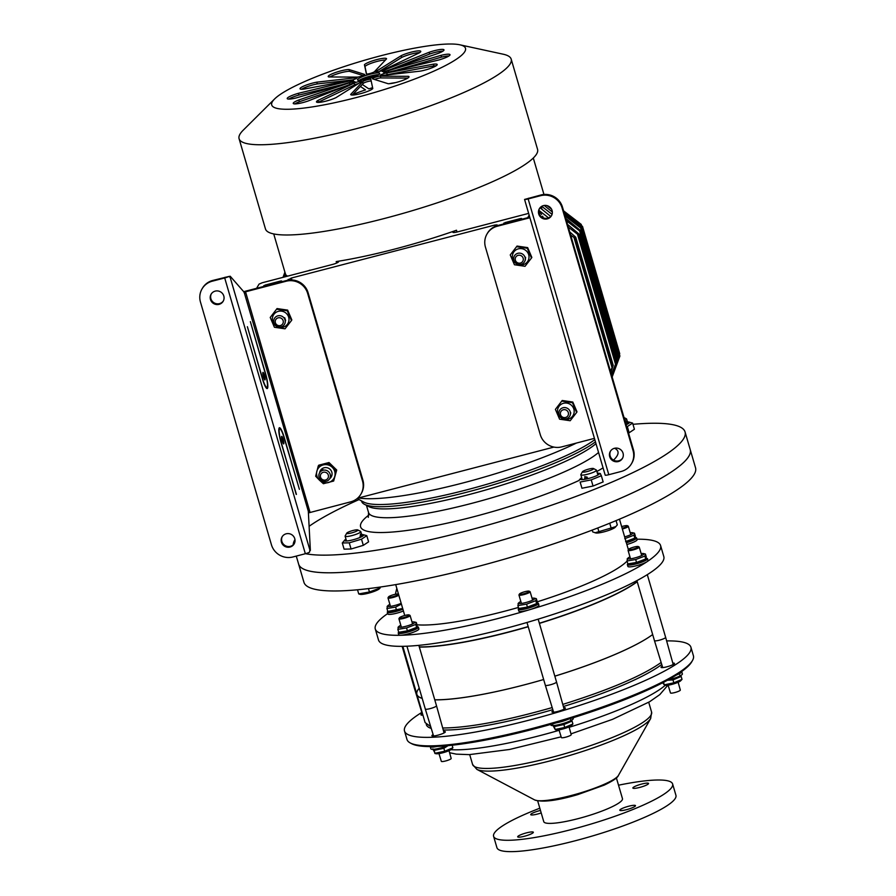 <?xml version="1.0" encoding="UTF-8"?>
<svg xmlns="http://www.w3.org/2000/svg" width="896" height="896" viewBox="0 0 896 896"><rect width="100%" height="100%" fill="white"/><g stroke="black" fill="none" stroke-linecap="round" stroke-linejoin="round"><path stroke-width="1.34" d="M395.438 594.261A81.603 79.206 30.5 0 1 396.816 588.403M554.837 676.178A127.064 21.246 163.7 0 0 652.669 634.525A127.064 21.246 163.7 0 1 554.826 676.144M434.784 699.866A127.064 21.246 163.7 0 0 543.67 679.515A127.064 21.246 163.7 0 1 434.762 699.787M422.184 698.32A127.064 21.246 163.7 0 1 416.875 694.366A127.064 21.246 163.7 0 1 418.835 688.643M661.136 662.469C642.566 675.674 609.773 689.651 562.778 704.402M552.182 707.571C505.042 720.989 468.552 727.798 442.702 728M430.707 726.622L425.107 722.59L416.954 694.646M661.741 664.418A126.482 21.146 163.7 0 1 563.371 706.518M552.821 709.666A126.482 21.146 163.7 0 1 443.251 730.005M431.267 728.448A126.482 21.146 163.7 0 1 426.328 724.629L426.261 724.405M637.179 581.582A127.064 21.246 163.7 0 1 539.347 623.235M528.181 626.573A127.064 21.246 163.7 0 1 419.294 646.923M422.206 698.41A127.064 21.246 163.7 0 1 416.898 694.456L402.819 646.33M637.224 581.739A127.064 21.246 163.7 0 1 539.403 623.392M528.237 626.741A127.064 21.246 163.7 0 1 419.339 647.08M450.923 749.672A120.938 20.216 -16.3 0 0 559.138 730.296M569.162 727.294A120.938 20.216 -16.3 0 0 665.224 685.317L664.261 684.846L673.837 682.842L682.013 679.37L681.162 676.446L672.986 679.918L667.43 680.254M616.392 777.907L622.462 798.638A41.003 6.854 163.7 0 1 585.032 816.726A41.003 6.854 163.7 0 1 543.76 821.654L537.69 800.923M618.531 785.198A93.251 15.59 163.7 0 1 672.616 783.966A93.251 15.59 163.7 0 1 571.749 829.45A93.251 15.59 163.7 0 1 493.595 836.315A93.251 15.59 163.7 0 1 539.829 808.214M648.48 783.72A8.165 1.366 -16.3 0 0 648.536 783.451A8.165 1.366 -16.3 0 0 640.315 784.437A8.165 1.366 -16.3 0 0 632.867 788.032A8.165 1.366 -16.3 0 0 640.394 787.248A8.165 1.366 -16.3 0 0 648.48 783.72M540.478 810.432A8.165 1.366 -16.3 0 0 530.723 814.643A8.165 1.366 -16.3 0 0 541.206 812.93M533.288 832.518A8.165 1.366 -16.3 0 0 533.344 832.25A8.165 1.366 -16.3 0 0 525.134 833.235A8.165 1.366 -16.3 0 0 517.686 836.83A8.165 1.366 -16.3 0 0 525.202 836.046A8.165 1.366 -16.3 0 0 533.288 832.518M635.432 805.907A8.165 1.366 -16.3 0 0 635.488 805.65A8.165 1.366 -16.3 0 0 627.267 806.624A8.165 1.366 -16.3 0 0 619.819 810.23A8.165 1.366 -16.3 0 0 627.346 809.446A8.165 1.366 -16.3 0 0 635.432 805.907M672.616 783.966L675.931 795.312A93.251 15.59 163.7 0 1 575.075 840.806A93.251 15.59 163.7 0 1 496.922 847.661L493.595 836.315M666.624 640.909A149.206 24.942 163.7 0 1 690.928 647.259L693.414 655.749A149.206 24.942 163.7 0 1 692.53 660.419A149.206 24.942 163.7 0 1 557.211 721.571A149.206 24.942 163.7 0 1 410.256 742.952A149.206 24.942 163.7 0 1 406.997 739.502L404.51 731.013A149.206 24.942 163.7 0 1 405.496 726.174A149.206 24.942 163.7 0 1 421.814 712.421M690.928 647.259A149.206 24.942 163.7 0 1 554.725 713.07A149.206 24.942 163.7 0 1 404.51 731.013M672.818 663.118A6.989 1.165 163.7 0 1 674.464 663.398A6.989 1.165 163.7 0 1 666.904 666.803A6.989 1.165 163.7 0 1 661.035 667.318A6.989 1.165 163.7 0 1 662.278 666.198M563.707 707.75A6.989 1.165 163.7 0 1 565.365 708.019A6.989 1.165 163.7 0 1 557.794 711.435A6.989 1.165 163.7 0 1 551.936 711.95A6.989 1.165 163.7 0 1 553.179 710.83M443.677 731.528A6.989 1.165 163.7 0 1 445.334 731.797A6.989 1.165 163.7 0 1 437.763 735.213A6.989 1.165 163.7 0 1 431.906 735.717A6.989 1.165 163.7 0 1 433.149 734.608M422.923 715.12A6.989 1.165 163.7 0 1 420.974 714.874A6.989 1.165 163.7 0 1 422.218 713.754M692.53 660.419L691.746 661.808A148.042 24.752 163.7 0 1 557.469 722.478A148.042 24.752 163.7 0 1 411.667 743.702L410.256 742.952M636.966 539.213A148.624 24.842 163.7 0 1 660.587 545.541A148.624 24.842 163.7 0 1 659.602 550.368A148.624 24.842 163.7 0 1 512.355 614.678A148.624 24.842 163.7 0 1 375.278 628.981A148.624 24.842 163.7 0 1 387.71 613.57M627.043 561.131A116.861 19.533 163.7 0 1 537.197 601.832M518.437 607.443A116.861 19.533 163.7 0 1 416.987 624.792M660.587 545.541L663.813 556.573A148.624 24.842 163.7 0 1 662.827 561.389A148.624 24.842 163.7 0 1 515.581 625.71A148.624 24.842 163.7 0 1 378.504 640.002L375.278 628.981M690.166 449.411A203.997 34.104 163.7 0 1 690.222 449.59A203.997 34.104 163.7 0 1 688.878 456.21A203.997 34.104 163.7 0 1 486.752 544.488A203.997 34.104 163.7 0 1 298.614 564.11A203.997 34.104 163.7 0 1 298.57 563.931M296.274 556.091L298.626 564.11A203.997 34.104 -16.3 0 0 469.582 549.091A203.997 34.104 -16.3 0 0 690.211 449.59L695.531 467.768A203.997 34.104 163.7 0 1 694.187 474.376A203.997 34.104 163.7 0 1 492.072 562.666A203.997 34.104 163.7 0 1 303.934 582.277L298.614 564.11M569.038 726.891L571.211 734.686A5.13 0.862 163.7 0 1 566.53 736.949A5.13 0.862 163.7 0 1 561.366 737.565L558.992 729.826M564.099 709.15L556.528 681.99A5.824 0.974 163.7 0 1 556.528 681.99A5.824 0.974 163.7 0 1 551.208 684.555A5.824 0.974 163.7 0 1 545.339 685.261L553.605 712.219M529.166 591.17L530.018 591.618A5.824 0.974 163.7 0 1 530.141 591.752A5.824 0.974 163.7 0 1 524.821 594.317A5.824 0.974 163.7 0 1 518.952 595.022A5.824 0.974 163.7 0 1 518.997 594.843L519.467 594.003A5.13 0.862 163.7 0 1 519.792 593.678A5.13 0.862 163.7 0 1 524.776 591.718A5.13 0.862 163.7 0 1 529.166 591.17A5.13 0.862 163.7 0 1 524.597 593.544A5.13 0.862 163.7 0 1 519.467 594.003M568.31 719.242A11.659 1.949 163.7 0 1 568.098 719.331A11.659 1.949 163.7 0 1 556.136 722.87M573.07 717.763L573.283 718.514A11.659 1.949 163.7 0 1 568.747 721.538A11.659 1.949 163.7 0 1 557.29 724.987A11.659 1.949 163.7 0 1 550.906 725.054L550.726 724.427M564.738 727.462L572.914 724.002L571.525 725.446A8.389 1.4 163.7 0 1 564.11 728.65A8.389 1.4 163.7 0 1 556.125 729.949L555.15 729.467L564.738 727.462L563.886 724.539L554.299 726.555L552.899 725.088M553.034 725.547L555.15 729.467L554.299 726.555M570.651 719.622L572.062 721.078L563.886 724.539M572.914 724.002L572.062 721.078M537.208 602.963A10.494 1.758 163.7 0 1 538.406 603.4A10.494 1.758 163.7 0 1 528.83 608.026A10.494 1.758 163.7 0 1 518.269 609.291A10.494 1.758 163.7 0 1 518.75 608.507L527.43 607.074L526.579 604.15L517.888 605.595L518.426 603.568M538.406 603.4L538.933 605.17A10.494 1.758 163.7 0 1 529.346 609.795A10.494 1.758 163.7 0 1 518.784 611.061L518.269 609.291M527.43 607.074L536.648 603.602L536.155 604.486A8.389 1.4 163.7 0 1 528.741 607.69A8.389 1.4 163.7 0 1 520.755 609L518.75 608.518L517.888 605.595M536.323 598.662L535.797 600.69L536.648 603.602L537.174 601.586L536.323 598.662L534.318 598.181A8.389 1.4 163.7 0 1 527.128 602.179A8.389 1.4 163.7 0 1 518.918 602.683A8.389 1.4 163.7 0 1 519.96 601.955A8.389 1.4 163.7 0 1 520.856 601.496M535.797 600.69L526.579 604.15M532.045 598.226A8.389 1.4 163.7 0 1 534.318 598.181M646.307 558.342A10.494 1.758 163.7 0 1 647.517 558.779A10.494 1.758 163.7 0 1 641.2 562.352A10.494 1.758 163.7 0 1 629.821 565.074A10.494 1.758 163.7 0 1 627.379 564.67A10.494 1.758 163.7 0 1 627.85 563.886L636.541 562.442L645.747 558.981L644.896 556.058L635.678 559.53L626.998 560.963L627.525 558.947M647.517 558.779L648.032 560.538A10.494 1.758 163.7 0 1 641.715 564.122A10.494 1.758 163.7 0 1 630.336 566.843A10.494 1.758 163.7 0 1 627.894 566.429L627.379 564.67M678.149 682.259L680.322 690.066A5.13 0.862 163.7 0 1 677.096 691.858A5.13 0.862 163.7 0 1 671.507 693.157A5.13 0.862 163.7 0 1 670.477 692.944L668.102 685.194M673.21 664.518L665.638 637.358A5.824 0.974 163.7 0 1 661.976 639.397A5.824 0.974 163.7 0 1 655.614 640.864A5.824 0.974 163.7 0 1 654.45 640.629L662.704 667.587M638.277 546.538L639.128 546.986A5.824 0.974 163.7 0 1 639.251 547.12A5.824 0.974 163.7 0 1 635.6 549.158A5.824 0.974 163.7 0 1 629.227 550.637A5.824 0.974 163.7 0 1 628.062 550.39A5.824 0.974 163.7 0 1 628.096 550.211L628.566 549.371A5.13 0.862 163.7 0 1 633.226 547.277A5.13 0.862 163.7 0 1 638.277 546.538A5.13 0.862 163.7 0 1 635.555 548.307A5.13 0.862 163.7 0 1 629.563 549.752A5.13 0.862 163.7 0 1 628.566 549.371M635.376 537.488A10.494 1.758 163.7 0 1 636.586 537.925A10.494 1.758 163.7 0 1 628.421 542.125A10.494 1.758 163.7 0 1 626.36 542.741M636.586 537.925L637.101 539.694A10.494 1.758 163.7 0 1 628.936 543.883A10.494 1.758 163.7 0 1 626.875 544.499M621.656 526.624A5.13 0.862 163.7 0 1 627.346 525.683L628.197 526.131A5.824 0.974 163.7 0 1 628.32 526.277A5.824 0.974 163.7 0 1 623.493 528.696A5.824 0.974 163.7 0 1 622.35 529.021M627.346 525.683A5.13 0.862 163.7 0 1 623.202 527.946A5.13 0.862 163.7 0 1 622.126 528.248M402.909 609.235A10.494 1.758 163.7 0 1 392.806 612.192A10.494 1.758 163.7 0 1 387.318 612.214A10.494 1.758 163.7 0 1 387.789 611.43M403.424 610.994A10.494 1.758 163.7 0 1 393.322 613.962A10.494 1.758 163.7 0 1 387.834 613.984L387.318 612.214M415.128 688.43A5.824 0.974 163.7 0 1 414.389 688.184L422.643 715.142M398.798 595.202A5.824 0.974 163.7 0 1 392.683 597.565A5.824 0.974 163.7 0 1 388.002 597.946A5.824 0.974 163.7 0 1 388.035 597.766L388.506 596.926A5.13 0.862 163.7 0 1 392.09 595.157A5.13 0.862 163.7 0 1 397.298 593.992A5.13 0.862 163.7 0 1 398.216 594.093A5.13 0.862 163.7 0 1 393.646 596.467A5.13 0.862 163.7 0 1 388.506 596.926M417.178 626.741A10.494 1.758 163.7 0 1 418.376 627.178A10.494 1.758 163.7 0 1 408.8 631.803A10.494 1.758 163.7 0 1 398.238 633.069A10.494 1.758 163.7 0 1 398.72 632.285L397.858 629.373L398.395 627.346M418.376 627.178L418.902 628.947A10.494 1.758 163.7 0 1 409.315 633.573A10.494 1.758 163.7 0 1 398.754 634.827L398.238 633.069M449.008 750.658L451.181 758.464A5.13 0.862 163.7 0 1 446.499 760.726A5.13 0.862 163.7 0 1 441.336 761.342L438.962 753.603M444.069 732.928L436.498 705.757A5.824 0.974 163.7 0 1 431.178 708.333A5.824 0.974 163.7 0 1 425.309 709.027L433.574 735.997M409.136 614.936L409.987 615.395A5.824 0.974 163.7 0 1 410.11 615.53A5.824 0.974 163.7 0 1 404.79 618.094A5.824 0.974 163.7 0 1 398.922 618.8A5.824 0.974 163.7 0 1 398.966 618.61L399.437 617.781A5.13 0.862 163.7 0 1 403.659 615.81A5.13 0.862 163.7 0 1 409.136 614.936A5.13 0.862 163.7 0 1 404.566 617.322A5.13 0.862 163.7 0 1 399.437 617.781M641.144 553.605A8.389 1.4 163.7 0 1 643.418 553.56L645.434 554.042L646.285 556.954L645.266 559.866A8.389 1.4 163.7 0 1 638.344 562.912A8.389 1.4 163.7 0 1 630.269 564.424A8.389 1.4 163.7 0 1 629.866 564.368L627.85 563.886L626.998 560.963M636.541 562.442L635.678 559.53M645.434 554.042L644.896 556.058M643.418 553.56A8.389 1.4 163.7 0 1 639.05 556.629A8.389 1.4 163.7 0 1 628.656 558.902A8.389 1.4 163.7 0 1 628.018 558.062A8.389 1.4 163.7 0 1 629.955 556.875M625.61 541.598L634.827 538.126L634.334 539.011A8.389 1.4 163.7 0 1 626.27 542.405M634.502 533.187L633.976 535.203L634.827 538.126L635.354 536.11L634.502 533.187L632.498 532.706A8.389 1.4 163.7 0 1 624.658 536.883M633.976 535.203L624.758 538.675M630.213 532.75A8.389 1.4 163.7 0 1 632.498 532.706M402.786 608.821A8.389 1.4 163.7 0 1 389.805 611.923L387.789 611.442L402.674 608.451M401.408 604.106L395.618 607.074L386.938 608.518L387.464 606.491M396.469 609.997L395.618 607.074M387.789 611.442L386.938 608.518M401.173 603.31A8.389 1.4 163.7 0 1 391.608 606.189A8.389 1.4 163.7 0 1 387.957 605.606A8.389 1.4 163.7 0 1 389.894 604.419M416.125 628.264A8.389 1.4 163.7 0 1 408.71 631.467A8.389 1.4 163.7 0 1 400.725 632.766L398.72 632.285L407.4 630.851L416.618 627.379L416.125 628.264M416.293 622.44L415.766 624.456L416.618 627.379L417.144 625.363L416.293 622.44L414.288 621.958A8.389 1.4 163.7 0 1 407.098 625.957A8.389 1.4 163.7 0 1 398.888 626.461A8.389 1.4 163.7 0 1 400.826 625.274M415.766 624.456L406.549 627.928L397.858 629.373M407.4 630.851L406.549 627.928M412.014 622.003A8.389 1.4 163.7 0 1 414.288 621.958M681.654 671.53A11.659 1.949 163.7 0 1 681.688 671.574A11.659 1.949 163.7 0 1 681.744 671.686A11.659 1.949 163.7 0 1 676.446 675.013M682.338 673.781A11.659 1.949 163.7 0 1 682.394 673.893A11.659 1.949 163.7 0 1 667.789 680.064M437.181 746.435A11.659 1.949 163.7 0 1 436.934 746.491A11.659 1.949 163.7 0 1 430.237 746.626A11.659 1.949 163.7 0 1 430.226 746.592M447.81 745.674A11.659 1.949 163.7 0 1 437.584 748.698A11.659 1.949 163.7 0 1 430.875 748.832L430.237 746.626M682.013 679.37L680.635 680.814A8.389 1.4 163.7 0 1 674.464 683.637A8.389 1.4 163.7 0 1 666.445 685.373A8.389 1.4 163.7 0 1 665.235 685.328M673.837 682.842L672.986 679.918M662.682 682.774L664.261 684.846L663.522 682.338M679.762 674.99L681.162 676.446M433.003 749.325L435.12 753.245L444.707 751.24L452.883 747.768L451.494 749.224A8.389 1.4 163.7 0 1 444.08 752.427A8.389 1.4 163.7 0 1 436.094 753.726L434.885 753.458L434.269 750.322L432.869 748.866M452.883 747.768L452.144 745.237M448.067 745.651L443.856 748.317L434.269 750.322M444.707 751.24L443.856 748.317M624.87 420.459A8.165 1.366 -16.3 0 0 626.606 419.003A8.165 1.366 -16.3 0 0 626.427 418.813L624.008 417.536M627.278 422.856L626.237 421.523L625.486 422.576M512.422 255.573A8.389 8.142 -149.5 0 0 523.947 264.421A8.389 8.142 -149.5 0 0 525.694 250.354A8.389 8.142 -149.5 0 0 512.422 255.573M516.667 246.702L527.285 248.248L527.654 247.61L517.048 246.064L510.238 254.946L517.048 246.064M527.285 248.248L531.462 258.048L525.034 266.302L514.427 264.746L510.238 254.946M531.462 258.048L531.843 257.41L527.654 247.61M563.203 418.757A5.824 5.656 -149.5 0 0 567.504 408.386A5.824 5.656 -149.5 0 0 559.619 410.312A5.824 5.656 -149.5 0 0 563.203 418.757M570.774 412.81L570.035 415.587L570.774 412.81M563.416 417.469A4.077 3.965 -149.5 0 0 568.322 412.653A4.077 3.965 -149.5 0 0 561.534 410.76A4.077 3.965 -149.5 0 0 563.416 417.469M519.87 253.154A5.824 5.656 -149.5 0 0 516.611 263.715A5.824 5.656 -149.5 0 0 524.507 261.789A5.824 5.656 -149.5 0 0 519.87 253.154M525.325 260.165L525.571 257.298L525.325 260.165M519.546 255.226A4.077 3.965 -149.5 0 0 515.626 260.859A4.077 3.965 -149.5 0 0 522.626 261.509A4.077 3.965 -149.5 0 0 519.546 255.226M277.637 315.896A5.824 5.656 -149.5 0 0 276.606 326.222A5.824 5.656 -149.5 0 0 283.942 317.845A5.824 5.656 -149.5 0 0 277.637 315.896M285.6 320.488L284.715 317.733L285.6 320.488M277.973 317.89A4.077 3.965 -149.5 0 0 276.573 324.621A4.077 3.965 -149.5 0 0 283.226 322.605A4.077 3.965 -149.5 0 0 277.973 317.89M319.794 478.789A5.824 5.656 -149.5 0 0 329.65 478.733A5.824 5.656 -149.5 0 0 327.499 470.904A5.824 5.656 -149.5 0 0 319.794 478.789M323.12 469.728L320.69 471.274L323.12 469.728M321.037 478.24A4.077 3.965 -149.5 0 0 328.037 478.027A4.077 3.965 -149.5 0 0 324.184 472.147A4.077 3.965 -149.5 0 0 321.037 478.24M366.934 505.288A122.394 20.462 -16.3 0 0 468.552 494.693A122.394 20.462 -16.3 0 0 595.762 443.822A122.394 20.462 163.7 0 1 478.598 491.994A122.394 20.462 163.7 0 1 368.648 506.531L364.403 504.28A125.899 21.045 163.7 0 1 361.648 501.368L361.502 500.886M305.547 553.683A203.997 34.104 -16.3 0 0 464.419 531.451A203.997 34.104 -16.3 0 0 685.059 431.95A203.997 34.104 -16.3 0 0 632.968 424.312M359.05 499.587A203.997 34.104 -16.3 0 0 309.355 526.12M294.963 539.582A203.997 34.104 -16.3 0 0 293.227 544.846M362.275 84.437L368.827 88.85A36.131 6.037 163.7 0 1 372.613 87.718M388.998 83.72A36.131 6.037 163.7 0 1 395.427 82.634M352.643 94.651A36.131 6.037 163.7 0 1 365.523 89.902L360.382 86.442M354.525 86.05L355.835 84.381M355.074 93.666L354.715 92.456M294.829 103.902A11.614 1.938 163.7 0 1 299.342 101.741L346.192 85.87M385.235 75.13A4.312 0.717 163.7 0 1 387.24 74.693L433.888 65.934A11.614 1.938 163.7 0 1 436.139 65.789M318.058 102.424A11.614 1.938 163.7 0 1 318.472 102.155L354.648 84.907A4.312 0.717 163.7 0 1 358.568 83.518M301.616 89.264A11.614 1.938 163.7 0 1 317.296 83.933L352.52 79.912M329.952 76.966A11.614 1.938 163.7 0 1 339.618 73.125A11.614 1.938 163.7 0 1 349.563 71.322L363.182 75.566M379.176 71.523L401.699 57.445A11.614 1.938 163.7 0 1 419.698 52.629M391.552 69.171L429.71 54.018A11.614 1.938 163.7 0 1 442.926 51.139M374.573 79.475A4.312 0.717 163.7 0 1 380.89 77.941L407.792 78.086M352.285 95.032L363.182 83.474A4.312 0.717 163.7 0 1 366.946 81.771A4.312 0.717 163.7 0 1 371.202 81.077M288.803 99.086A11.614 1.938 163.7 0 1 298.906 95.066L341.578 84.762M366.542 73.965L364.963 66.494A11.614 1.938 163.7 0 1 373.946 62.328A11.614 1.938 163.7 0 1 385.459 60.01M396.166 70.28L441.493 57.131A11.614 1.938 163.7 0 1 448.941 55.966M359.106 80.382A11.57 1.938 163.7 0 1 368.592 76.552A11.57 1.938 163.7 0 1 378.638 74.67M377.944 56.515A100.946 16.878 -16.3 0 0 274.602 98.963A100.946 16.878 -16.3 0 0 373.352 92.837A100.946 16.878 -16.3 0 0 459.85 44.8A100.946 16.878 -16.3 0 0 377.944 56.515M298.827 99.971L349.474 82.824A4.312 0.717 163.7 0 1 355.096 81.894A4.312 0.717 163.7 0 1 352.778 83.261L308.034 101.024A11.614 1.938 163.7 0 1 293.238 103.41A11.614 1.938 163.7 0 1 298.827 99.971L299.342 101.741M386.714 72.923L433.373 64.176A11.614 1.938 163.7 0 1 437.203 64.512A11.614 1.938 163.7 0 1 431.861 67.85A11.614 1.938 163.7 0 1 420.459 71.109L381.797 75.522A4.312 0.717 163.7 0 1 380.262 75.41A4.312 0.717 163.7 0 1 382.368 74.133A4.312 0.717 163.7 0 1 386.714 72.923L387.24 74.693M317.957 100.397L354.122 83.138A4.312 0.717 163.7 0 1 358.635 81.614A4.312 0.717 163.7 0 1 361.48 81.48A4.312 0.717 163.7 0 1 360.774 82.141L336.056 97.597A11.614 1.938 163.7 0 1 323.971 101.606A11.614 1.938 163.7 0 1 316.467 101.931A11.614 1.938 163.7 0 1 317.957 100.397L318.472 102.155M316.781 82.174L355.432 77.762A4.312 0.717 163.7 0 1 356.966 77.874A4.312 0.717 163.7 0 1 354.861 79.15A4.312 0.717 163.7 0 1 350.515 80.36L303.867 89.107A11.614 1.938 163.7 0 1 300.026 88.771A11.614 1.938 163.7 0 1 305.368 85.422A11.614 1.938 163.7 0 1 316.781 82.174L317.296 83.933M349.048 69.552L364.437 74.357A4.312 0.717 163.7 0 1 364.717 74.514A4.312 0.717 163.7 0 1 361.603 76.16A4.312 0.717 163.7 0 1 356.854 77.112L328.821 76.955A11.614 1.938 163.7 0 1 328.216 76.563A11.614 1.938 163.7 0 1 336.235 72.262A11.614 1.938 163.7 0 1 349.048 69.552L349.563 71.322M376.454 71.142L401.184 55.686A11.614 1.938 163.7 0 1 413.258 51.677A11.614 1.938 163.7 0 1 420.762 51.352A11.614 1.938 163.7 0 1 419.272 52.886L383.107 70.146A4.312 0.717 163.7 0 1 378.605 71.669A4.312 0.717 163.7 0 1 375.749 71.792A4.312 0.717 163.7 0 1 376.454 71.142L376.69 71.971M384.451 70.022L429.195 52.259A11.614 1.938 163.7 0 1 443.99 49.874A11.614 1.938 163.7 0 1 438.413 53.312L387.755 70.459A4.312 0.717 163.7 0 1 382.133 71.389A4.312 0.717 163.7 0 1 384.451 70.022L384.821 71.288M380.374 76.171L408.408 76.328A11.614 1.938 163.7 0 1 409.013 76.72A11.614 1.938 163.7 0 1 401.005 81.021A11.614 1.938 163.7 0 1 388.181 83.731L372.792 78.926A4.312 0.717 163.7 0 1 372.523 78.77A4.312 0.717 163.7 0 1 375.626 77.123A4.312 0.717 163.7 0 1 380.374 76.171L380.89 77.941M350.661 94.45L362.656 81.704A4.312 0.717 163.7 0 1 366.968 79.856A4.312 0.717 163.7 0 1 370.888 79.453A4.312 0.717 163.7 0 1 370.877 79.542L372.792 88.558A11.614 1.938 163.7 0 1 361.032 93.52A11.614 1.938 163.7 0 1 350.683 94.539A11.614 1.938 163.7 0 1 350.661 94.45L350.717 94.629M298.39 93.307L349.955 80.853A4.312 0.717 163.7 0 1 353.45 80.573A4.312 0.717 163.7 0 1 349.026 82.611L296.251 97.922A11.614 1.938 163.7 0 1 287.224 98.594A11.614 1.938 163.7 0 1 298.39 93.307L298.906 95.066M366.352 73.741L364.437 64.725A11.614 1.938 163.7 0 1 376.197 59.763A11.614 1.938 163.7 0 1 386.557 58.744A11.614 1.938 163.7 0 1 386.568 58.834L374.573 71.568A4.312 0.717 163.7 0 1 370.261 73.427A4.312 0.717 163.7 0 1 366.341 73.83A4.312 0.717 163.7 0 1 366.352 73.741L366.397 73.898M388.214 70.672L440.978 55.362A11.614 1.938 163.7 0 1 450.016 54.69A11.614 1.938 163.7 0 1 438.838 59.976L387.285 72.43A4.312 0.717 163.7 0 1 383.79 72.71A4.312 0.717 163.7 0 1 388.214 70.672L388.629 72.106M379.68 73.696A11.57 1.938 163.7 0 1 368.357 78.725A11.57 1.938 163.7 0 1 357.515 79.89A11.57 1.938 163.7 0 1 368.077 74.782A11.57 1.938 163.7 0 1 379.714 73.394A11.57 1.938 163.7 0 1 379.68 73.696M440.978 55.362L441.493 57.131M364.437 64.725L364.963 66.494M349.955 80.853L350.347 82.208M362.656 81.704L363.182 83.474M408.408 76.328L408.722 77.37M429.195 52.259L429.71 54.018M401.184 55.686L401.699 57.445M355.432 77.762L355.734 78.792M354.122 83.138L354.648 84.907M433.373 64.176L433.888 65.934M349.474 82.824L349.933 84.392M378.515 74.749A139.888 23.386 -16.3 0 0 359.251 80.382M426.462 62.966A139.888 23.386 -16.3 0 0 402.629 68.41M274.602 98.963L243.13 130.278A141.747 23.699 -16.3 0 0 239.086 138.712A141.747 23.699 -16.3 0 0 381.786 121.677A141.747 23.699 -16.3 0 0 511.19 59.147A141.747 23.699 -16.3 0 0 503.238 54.219L459.85 44.8M239.086 138.712L265.462 228.939A141.747 23.699 -16.3 0 0 408.173 211.904A141.747 23.699 -16.3 0 0 537.566 149.374L511.19 59.147M576.498 443.027A135.218 22.602 163.7 0 1 358.579 497.952M310.632 270.155A135.218 22.602 163.7 0 1 309.702 270.2L308.526 270.704M287.526 276.17A135.218 22.602 163.7 0 1 286.586 275.453L286.182 276.517M286.272 276.282L285.734 274.456A135.218 22.602 163.7 0 1 285.286 273.459A135.218 22.602 163.7 0 1 285.253 273.336L283.864 277.122M541.229 206.662L542.024 209.373M528.394 213.45L457.755 231.84A5.824 0.974 -16.3 0 1 452.872 232.266A5.824 0.974 -16.3 0 1 456.501 230.238A135.218 22.602 163.7 0 1 336.202 261.576L336.638 263.054M566.485 220.797L581.134 232.03A163.139 27.272 -16.3 0 0 581.526 231.37L565.768 218.378M547.109 205.654L551.466 209.059M612.136 376.947L618.744 358.646M612.013 376.522L618.766 358.669L581.526 231.37M594.586 439.802A125.899 21.045 163.7 0 1 472.662 488.275A125.899 21.045 163.7 0 1 363.754 502.074L357.123 498.568M553.907 447.082L357.549 498.221M528.987 215.51L527.699 217.706L521.035 219.442L521.606 218.478L520.632 218.523L505.075 222.578L503.25 224.078L496.586 225.814L497.101 224.874L494.659 225.086L291.323 278.04L287.694 280.213L281.019 281.949L281.602 280.952L280.627 281.03L265.07 285.085L263.245 286.586L256.581 288.322L259.067 284.099L262.192 282.766L332.965 264.331A5.824 0.974 -16.3 0 0 338.576 261.677A5.824 0.974 -16.3 0 0 336.202 261.576M565.062 215.947L582.366 229.309A163.139 27.272 -16.3 0 0 582.501 228.715L564.592 214.334M612.158 377.026L619.898 356.037L582.501 228.715M541.766 206.315L552.059 214.368M568.333 227.147L578.715 235.144A163.139 27.272 -16.3 0 0 579.376 234.405L616.582 361.693L611.43 374.506M567.526 224.381L579.365 234.338L616.582 361.693M544.253 205.464L552.339 212.038M611.722 375.514L616.594 361.682M284.906 272.16L283.024 277.346M285.029 272.574L283.293 277.267M564.099 212.677L582.086 226.565L619.73 353.696L582.512 226.419L563.842 211.758M538.955 210.414L548.565 217.874M570.64 235.021L575.277 238.426A163.139 27.272 -16.3 0 0 575.658 238.09L613.211 365.378L610.837 372.49M610.411 371.022L613.245 365.411L575.758 237.216L569.733 231.907M540.042 207.76L550.749 216.462M285.734 274.456L284.827 276.875M563.618 211.008L580.664 224.112L580.989 225.232M563.562 210.829L581.09 224.302A163.139 27.272 -16.3 0 1 581.179 224.403L580.664 224.112M581.134 232.03L581.549 231.392M595.224 442.008A125.899 21.045 163.7 0 1 473.301 490.482A125.899 21.045 163.7 0 1 364.403 504.28M578.715 235.144L579.365 234.416M581.571 225.691L581.09 224.302M626.114 424.738A9.968 1.669 -16.3 0 0 628.914 422.038L632.61 423.069L627.334 426.574L629.138 432.757L628.51 432.936M632.61 423.069L634.413 429.251L629.138 432.757M627.334 426.574L626.662 426.586M628.914 422.038A9.968 1.669 -16.3 0 0 627.469 421.971M627.178 423.282A7.627 1.277 163.7 0 1 625.957 424.211M592.2 530.096L592.726 531.922L595.862 532.963A10.517 1.758 -16.3 0 0 600.432 532.638A10.517 1.758 -16.3 0 0 615.171 527.318L617.299 524.888L616.045 520.61M595.067 532.784L615.899 526.59M609.728 523.208L611.285 528.539M597.8 527.946L598.998 532.045M582.456 471.755L580.877 474.533A8.165 1.366 -16.3 0 0 580.832 474.79A8.165 1.366 -16.3 0 0 589.053 473.816A8.165 1.366 -16.3 0 0 596.501 470.21A8.165 1.366 -16.3 0 0 596.322 470.019L593.488 468.53A5.824 0.974 -16.3 0 0 588.84 469.067A5.824 0.974 -16.3 0 0 583.139 471.184A5.824 0.974 -16.3 0 0 582.456 471.755A5.824 0.974 -16.3 0 0 588.291 471.229A5.824 0.974 -16.3 0 0 593.488 468.53M587.485 478.733L587.462 477.792L584.842 476.538L584.83 479.282M600.376 473.794L601.35 475.742L591.237 479.864L580.138 482.059L581.941 488.242L580.138 482.059M591.237 479.864L593.04 486.046L581.941 488.242M581.706 477.758A9.968 1.669 -16.3 0 0 580.518 478.598L579.152 480.122M601.35 475.742L603.154 481.914L593.04 486.046M580.518 478.598A9.968 1.669 -16.3 0 0 590.274 477.994A9.968 1.669 -16.3 0 0 598.808 473.245A9.968 1.669 -16.3 0 0 597.688 473.166A9.968 1.669 -16.3 0 0 597.363 473.178M587.53 478.296A7.627 1.277 163.7 0 1 584.517 478.811M586.242 477.154A6.899 1.154 163.7 0 1 586.902 476.896M357.526 589.781L358.736 593.925L360.158 594.35A10.517 1.758 -16.3 0 0 370.16 592.726A10.517 1.758 -16.3 0 0 379.456 588.706L380.128 587.059M358.736 593.925L369.454 591.976L380.184 587.978M379.803 587.104L380.016 587.843M368.469 588.605L369.454 591.976M346.752 533.142L345.173 535.931A8.165 1.366 -16.3 0 0 345.117 536.189A8.165 1.366 -16.3 0 0 353.338 535.203A8.165 1.366 -16.3 0 0 360.786 531.608A8.165 1.366 -16.3 0 0 360.606 531.418L357.773 529.917A5.824 0.974 -16.3 0 0 355.051 530.029A5.824 0.974 -16.3 0 0 346.752 533.142A5.824 0.974 -16.3 0 0 352.587 532.627A5.824 0.974 -16.3 0 0 357.773 529.917M361.659 536.693L360.416 534.128L360.181 537.387M363.093 534.632L366.789 535.674L361.514 539.179L349.261 542.83L342.294 542.976L344.814 539.986A9.968 1.669 -16.3 0 0 348.622 540.758A9.968 1.669 -16.3 0 0 359.531 537.667A9.968 1.669 -16.3 0 0 363.093 534.632A9.968 1.669 -16.3 0 0 361.659 534.576M342.294 542.976L344.098 549.147L351.075 549.002L349.261 542.83M366.789 535.674L368.592 541.845L363.317 545.35L351.075 549.002M361.514 539.179L363.317 545.35M345.99 539.157A9.968 1.669 -16.3 0 0 344.814 539.986M361.368 535.875A7.627 1.277 163.7 0 1 359.878 536.95M262.886 372.456A3.909 0.672 -104.6 0 1 262.987 372.366A3.909 0.672 -104.6 0 1 264.622 375.984A3.909 0.672 -104.6 0 1 264.947 379.926A3.909 0.672 -104.6 0 1 263.402 376.645A3.909 0.672 -104.6 0 1 262.886 372.456M281.602 436.43A3.909 0.672 -104.6 0 1 281.691 436.352A3.909 0.672 -104.6 0 1 283.326 439.958A3.909 0.672 -104.6 0 1 283.662 443.912A3.909 0.672 -104.6 0 1 282.117 440.619A3.909 0.672 -104.6 0 1 281.602 436.43M262.405 378.806L247.386 326.715L262.55 378.56A11.659 2.016 75.4 0 0 266.907 387.43A11.659 2.016 75.4 0 0 265.384 373.733L250.365 321.653L265.53 373.498A12.824 2.218 -104.6 0 1 267.198 388.562A12.824 2.218 -104.6 0 1 262.405 378.806M296.419 494.39L281.12 442.781A12.824 2.218 -104.6 0 1 279.44 427.717A12.824 2.218 -104.6 0 1 284.234 437.472L299.398 489.317L284.099 437.718A11.659 2.016 75.4 0 0 279.742 428.848A11.659 2.016 75.4 0 0 281.254 442.546L296.218 494.435M310.363 550.402L309.971 549.83L309.512 552.227A4.659 0.784 163.7 0 1 305.346 553.728L292.936 556.965A17.483 16.968 30.5 0 1 271.432 544.757L200.469 302.075A17.483 16.968 30.5 0 1 212.296 281.187L224.706 277.962A4.659 0.784 -16.3 0 0 228.872 276.461L230.216 277.435L230.194 276.226L243.813 291.794L244.731 294.034L244.63 292.118L245.549 291.805L286.149 281.232A17.483 16.968 30.5 0 1 307.664 293.44L362.499 480.962A17.483 16.968 30.5 0 1 350.672 501.85L309.142 512.736L308.325 511.302L310.363 550.402L309.702 550.581M243.779 291.749A4.659 0.784 163.7 0 1 245.974 291.077L286.574 280.504A17.483 16.968 30.5 0 1 308.09 292.712L362.925 480.234A17.483 16.968 30.5 0 1 361.323 493.438L360.898 494.166M230.194 276.226L228.906 276.562M202.059 288.87L202.485 288.154A17.483 16.968 30.5 0 1 212.722 280.47L228.872 276.461M308.336 511.291L244.675 294.022M309.142 512.736L308.459 512.803M244.63 292.118L243.936 292.186M294.325 543.592A6.989 6.787 30.5 0 1 285.085 545.552A6.989 6.787 30.5 0 1 282.296 536.514M223.362 300.91A6.989 6.787 30.5 0 1 214.122 302.859A6.989 6.787 30.5 0 1 211.333 293.832M215.197 291.122A6.989 6.787 30.5 0 1 223.16 301.28A6.989 6.787 30.5 0 1 213.696 303.587A6.989 6.787 30.5 0 1 215.197 291.122M286.16 533.803A6.989 6.787 30.5 0 1 294.123 543.962A6.989 6.787 30.5 0 1 284.659 546.269A6.989 6.787 30.5 0 1 286.16 533.803M541.542 214.402L538.899 210.997M543.133 217.75L542.685 216.205L543.043 217.706M524.563 199.438L540.994 194.97A17.483 16.968 30.5 0 1 562.498 207.178L633.461 449.859A17.483 16.968 30.5 0 1 631.87 463.064L631.445 463.781A17.483 16.968 30.5 0 1 621.208 471.464L608.798 474.701A4.659 0.784 163.7 0 1 605.214 475.216L524.563 199.438A4.659 0.784 -16.3 0 0 528.147 198.923L540.568 195.698A17.483 16.968 30.5 0 1 562.072 207.894L633.035 450.576A17.483 16.968 30.5 0 1 631.445 463.781M594.182 438.424L561.792 446.869A17.483 16.968 30.5 0 1 540.277 434.661L485.442 247.128A17.483 16.968 30.5 0 1 487.043 233.934L487.469 233.206A17.483 16.968 30.5 0 1 497.694 225.523L529.502 217.235M551.634 215.41A6.989 6.787 30.5 0 1 540.512 215.779A6.989 6.787 30.5 0 1 539.594 208.342M622.597 458.102A6.989 6.787 30.5 0 1 611.475 458.461A6.989 6.787 30.5 0 1 610.568 451.024M487.043 233.934A17.483 16.968 30.5 0 1 497.269 226.24L529.67 217.806M618.307 461.541A6.989 6.787 30.5 0 1 610.344 451.371A6.989 6.787 30.5 0 1 619.808 449.064A6.989 6.787 30.5 0 1 618.307 461.541M547.344 218.859A6.989 6.787 30.5 0 1 539.37 208.69A6.989 6.787 30.5 0 1 548.845 206.382A6.989 6.787 30.5 0 1 547.344 218.859M557.581 410.01A8.389 8.142 -149.5 0 0 569.106 418.858A8.389 8.142 -149.5 0 0 570.853 404.79A8.389 8.142 -149.5 0 0 557.581 410.01M561.837 401.128L572.443 402.685L572.813 402.046L562.206 400.49L555.408 409.382L562.206 400.49M572.443 402.685L576.621 412.485L570.192 420.728L559.586 419.182L555.408 409.382M576.621 412.485L577.002 411.846L572.813 402.046M272.406 318.08A8.389 8.142 -149.5 0 0 283.931 326.928A8.389 8.142 -149.5 0 0 285.69 312.861A8.389 8.142 -149.5 0 0 272.406 318.08M276.662 309.21L287.269 310.755L287.65 310.117L277.043 308.571L270.234 317.453L277.043 308.571M287.269 310.755L291.458 320.555L285.029 328.81L274.411 327.253L270.234 317.453M291.458 320.555L291.827 319.917L287.65 310.117M328.485 463.389L336.202 470.882L333.648 481.04L323.389 483.717L319.424 480.144A9.33 9.05 -149.5 0 0 334.824 476.134A9.33 9.05 -149.5 0 0 323.254 464.901A9.33 9.05 -149.5 0 0 319.424 480.144L315.672 476.224L318.226 466.066L328.485 463.389L329 462.526L318.73 465.203L318.226 466.066M319.637 472.763A6.294 6.115 30.5 0 1 328.933 468.462A6.294 6.115 30.5 0 1 329.694 478.666M333.648 481.04L336.706 470.019L329 462.526M336.202 470.882L336.706 470.019M469.706 754.622L472.595 764.478A93.251 15.59 -16.3 0 0 558.6 755.507A93.251 15.59 -16.3 0 0 650.989 715.142A93.251 15.59 -16.3 0 0 651.605 712.13L648.726 702.274M472.595 764.478L476.818 769.339A91.896 15.366 -16.3 0 0 567.078 756.235A91.896 15.366 -16.3 0 0 650.597 718.603A91.896 15.366 -16.3 0 0 650.664 718.502L651.605 712.13M476.818 769.339L534.632 799.915A44.296 7.403 -16.3 0 0 578.144 793.598A44.296 7.403 -16.3 0 0 618.408 775.454A44.296 7.403 -16.3 0 0 618.43 775.41L650.664 718.502M368.301 517.362L368.547 512.523A122.394 20.462 -16.3 0 0 471.128 503.518A122.394 20.462 -16.3 0 0 598.338 452.648M368.861 515.043A134.053 22.411 -16.3 0 0 472.931 516.958A134.053 22.411 -16.3 0 0 579.23 480.379M596.87 471.498A134.053 22.411 -16.3 0 0 602.829 468.003M613.502 460.13A134.053 22.411 -16.3 0 0 614.578 448.269M456.501 230.238L457.016 232.019M579.667 231.112L617.669 361.077M580.731 228.267L618.856 358.635M577.539 234.371L615.384 363.787M580.44 225.422L581.034 227.461M574.034 237.675L611.878 367.091M578.962 222.858L579.253 223.866M581.235 231.941L618.453 359.218M581.538 231.437L618.755 358.714M505.075 222.578L505.355 223.53M503.821 223.104L504.045 223.866M494.659 225.086L495.062 226.442M291.323 278.04L291.883 279.966M288.187 279.373L288.411 280.134M280.627 281.03L280.896 281.982M265.07 285.085L265.339 286.037M263.816 285.622L264.04 286.373M520.632 218.523L520.912 219.475M582.669 228.794L619.886 356.07M582.378 229.298L619.595 356.574M579.074 234.92L616.291 362.197M582.501 226.453L619.718 353.73M575.59 238.213L612.808 365.49M309.893 550.01L230.194 277.435M245.974 291.077L245.549 291.805L310.061 512.422M305.346 553.728L224.706 277.962L225.131 277.234M286.149 281.232L286.574 280.504M362.499 480.962L362.925 480.234M307.664 293.44L308.09 292.712M212.296 281.187L212.722 280.47M528.573 198.206L528.147 198.923L608.798 474.701M497.269 226.24L497.694 225.523M540.568 195.698L540.994 194.97M633.035 450.576L633.461 449.859M562.072 207.894L562.498 207.178M618.43 775.41L618.374 775.522C617.59 777.784 612.864 780.976 604.206 785.12L577.819 794.595C556.83 800.755 542.438 802.525 534.632 799.915M449.59 752.73L456.299 754.141L469.28 754.634L509.533 749.482L561.142 736.826M570.987 733.869L612.528 719.342L649.533 701.781L659.803 694.613L667.856 685.238M395.707 584.606L404.734 615.496M619.472 519.176L628.398 549.685M518.952 595.022L521.416 603.434M526.982 622.474L545.339 685.261M530.141 591.752L532.605 600.163M538.16 619.147L556.528 681.979M518.918 602.683L518.056 603.546M628.062 550.39L630.526 558.813M636.899 580.619L654.45 640.629M639.251 547.12L641.715 555.542M647.304 574.65L665.638 637.358M628.32 526.277L630.784 534.688M388.002 597.946L390.466 606.357M402.147 646.33L414.389 688.184M398.922 618.8L401.386 627.211M406.941 646.206L425.309 709.027M410.11 615.53L412.574 623.941M418.835 645.344L436.498 705.757M628.018 558.062L627.155 558.925M387.957 605.606L387.094 606.469M398.888 626.461L398.014 627.323M681.744 671.686L682.394 673.893M628.006 423.808L626.606 419.003M321.978 468.787L319.603 472.819M332.035 474.69L329.65 478.733M368.547 512.523L366.464 505.378M690.211 449.59L685.059 431.95M273.728 233.934L285.286 273.459M533.299 158.032L543.95 194.466M581.594 225.702L581.19 224.358M597.901 475.014L596.501 470.21M582.243 479.595L580.832 474.79M598.808 473.245L600.421 473.592M362.186 536.413L360.786 531.608M346.528 540.982L345.117 536.189M266.011 387.666L266.907 387.43M278.846 429.083L279.742 428.848"/></g></svg>
